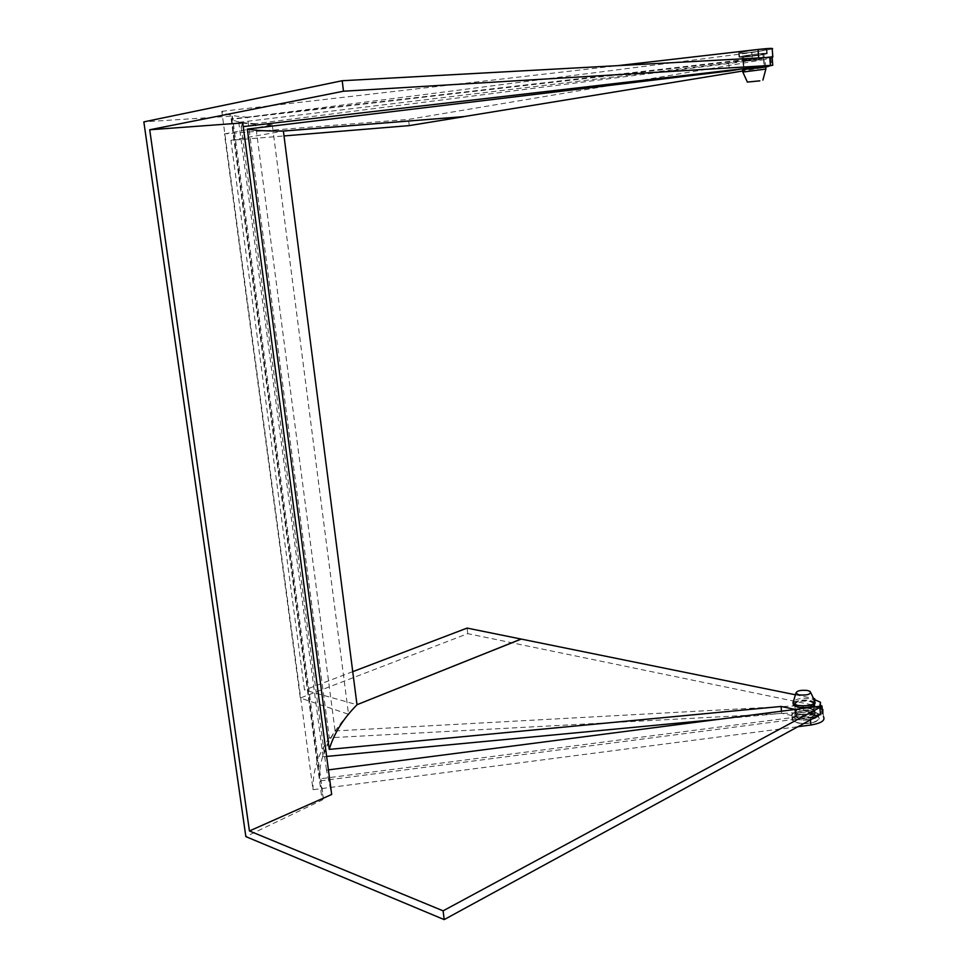 <?xml version="1.0" encoding="UTF-8"?>
<svg xmlns="http://www.w3.org/2000/svg" width="968" height="968" viewBox="0 0 968 968"><rect width="100%" height="100%" fill="white"/><g stroke="black" fill="none" stroke-linecap="round" stroke-linejoin="round"><path stroke-width="0.73" stroke-dasharray="4.84 3.63" d="M797.656 722.939L792.26 720.422C788.351 716.405 803.174 712.291 813.011 714.614L818.565 717.167C822.534 721.16 807.506 725.347 797.656 722.939M797.378 719.454L791.981 716.961C788.073 712.968 802.908 708.854 812.745 711.165L818.299 713.706C822.268 717.675 807.227 721.85 797.378 719.454M764.672 49.223L766.958 49.646C764.514 50.651 747.659 53.059 741.089 53.337L738.693 52.938C741.04 51.933 758.15 49.489 764.672 49.223M764.986 53.252L767.273 53.639C764.817 54.619 747.974 57.003 741.403 57.306L739.007 56.93C741.355 55.962 758.464 53.542 764.986 53.252M744.114 56.834L763.97 54.026L744.114 56.834M762.518 57.741L742.613 60.536L762.518 57.741M813.568 713.67L814.947 710.597C809.938 707.656 803.682 707.451 796.18 709.992L794.752 713.101C799.774 716.042 806.041 716.235 813.568 713.67M813.834 717.155L815.213 714.069C810.204 711.105 803.96 710.899 796.458 713.44L795.03 716.562C800.052 719.526 806.32 719.732 813.834 717.155M822.57 713.646L319.404 778.901C319.416 762.094 324.643 746.11 335.085 730.949L255.455 123.686L752.378 60.488L772.137 57.221M335.085 730.949L803.271 705.43C812.031 705.127 818.347 706.301 822.219 708.975M772.21 49.017L751.761 52.599L247.469 117.188L329.301 737.785L803.803 712.291C813.519 712.012 820.065 713.44 823.453 716.598L822.921 709.665M247.469 117.188C232.949 116.245 224.407 114.297 221.817 111.344L313.027 789.694L797.959 726.702M820.44 714.432L810.276 717.3L320.142 780.898L231.812 119.27L769.79 57.33M221.817 111.344L617.681 65.655M242.738 122.9L241.165 126.844L243.234 126.602M328.418 769.887L326.494 770.129L331.673 794.486M319.404 778.901L231.255 118.967C234.014 121.411 242.085 122.984 255.455 123.686M772.077 56.446L231.255 118.967M241.165 126.844L326.494 770.129M322.126 800.064L323.409 798.588L232.368 116.245L230.771 116.208L322.126 800.064L245.848 836.606M323.409 798.588L320.142 780.898M232.368 116.245L231.812 119.27M230.771 116.208L143.845 121.871M329.301 737.785C318.012 754.145 312.579 771.448 313.027 789.694M810.228 708.201L814.173 709.992C814.124 713.597 809.163 714.953 799.278 714.082L795.418 712.315C795.454 708.709 800.391 707.342 810.228 708.201M798.733 707.172C808.619 708.031 813.592 706.676 813.64 703.107L809.696 701.352C799.846 700.517 794.909 701.873 794.873 705.43L798.733 707.172M747.998 68.353L764.175 66.792L747.998 68.353M759.553 59.738L743.448 61.25L759.553 59.738M224.443 133.923L272.274 124.787L348.541 714.275L300.31 698.025L224.443 133.923L408.544 119.403L765.107 59.435L765.712 67.252L742.674 71.027M272.274 124.787C257.089 124.654 245.92 123.831 238.769 122.331L728.735 63.077L742.867 60.681C755.476 58.491 775.707 56.592 770.939 58.032L765.107 59.435M720.023 719.163L781.648 713.319L795.236 716.247C807.385 719.176 825.97 714.033 821.058 709.181L814.185 706.083L815.225 705.527L467.75 633.653L300.31 698.025M348.541 714.275C336.041 727.646 327.547 741.803 323.046 756.77L326.639 756.431M795.43 694.782L813.519 698.46M814.693 698.702L815.225 705.527M467.75 633.653L467.108 628.087M230.904 140.312L283.382 131.079L356.986 704.716L304.521 690.039L230.904 140.312L284.011 135.931M352.751 671.659L304.521 690.039M409.258 125.61L408.544 119.403M728.735 63.077L729.327 70.313M323.046 756.77L238.769 122.331M781.466 711.202L781.648 713.319M742.553 68.788L771.048 65.485M765.761 67.131L764.563 67.324L765.712 67.252M795.164 709.423C805.618 710.863 813.822 709.81 819.763 706.241M813.652 699.247L814.185 706.083M763.958 59.496L764.563 67.324M742.807 72.068L765.894 68.801M742.589 70.083L765.761 67.094M759.287 59.363L743.799 60.802L759.287 59.363M760.437 68.062L743.739 69.66L760.437 68.062M758.948 54.982L743.448 56.41L758.948 54.982M744.852 55.733C754.665 53.99 770.371 52.538 766.68 53.7L761.271 54.861C751.47 56.58 735.995 58.007 739.588 56.858L744.852 55.733M744.537 51.715C754.35 49.949 770.068 48.521 766.378 49.707L760.957 50.893C751.156 52.635 735.68 54.051 739.274 52.865L744.537 51.715M815.116 702.611L814.39 700.3L810.361 698.763C802.992 697.734 797.378 698.509 793.506 701.074M815.056 702.526L810.494 700.493C802.242 699.44 796.47 700.396 793.191 703.373M799.52 714.311C808.825 715.17 813.628 713.9 813.919 710.488L810.047 708.661C800.584 707.838 795.841 709.145 795.805 712.617L799.52 714.311M798.491 706.87C808.546 707.777 813.737 706.41 814.052 702.768L809.877 700.832C799.447 699.973 794.341 701.425 794.583 705.176L798.491 706.87M799.822 718.147C809.321 719.006 814.088 717.687 814.136 714.19L810.349 712.46C800.887 711.625 796.144 712.944 796.107 716.429L799.822 718.147M812.43 711.335L817.754 713.767C821.566 717.578 807.143 721.571 797.705 719.284L792.514 716.889C788.775 713.065 802.992 709.12 812.43 711.335M812.696 714.783L818.02 717.227C821.832 721.063 807.421 725.08 797.983 722.769L792.792 720.361C789.053 716.501 803.271 712.557 812.696 714.783M803.271 705.43L803.803 712.291M751.761 52.599L752.378 60.488M810.276 717.3L810.482 719.865M794.692 709.484L795.236 716.247M742.867 60.681L743.497 68.631M791.981 716.961L792.26 720.422M767.273 53.639L766.958 49.646M764.272 58.02L763.97 54.026M815.213 714.069L814.947 710.597M795.03 716.562L794.752 713.101M742.613 60.536L742.287 56.543M739.007 56.93L738.693 52.938M818.299 713.706L818.565 717.167M813.64 703.107L814.173 709.992M763.558 58.903L764.175 66.792M743.448 61.25L744.077 69.139M794.873 705.43L795.418 712.315M820.525 702.308L820.743 705.188M820.816 706.108L821.058 709.181M770.939 58.032L771.508 65.425M762.796 54.16L764.611 67.228M766.68 53.7L766.378 49.707M739.588 56.858L739.274 52.865M743.448 56.41L743.739 69.66M810.216 691.503L810.809 692.761M813.919 710.488L814.052 702.768M814.136 714.19L813.834 710.379M817.754 713.767L818.02 717.227M792.514 716.889L792.792 720.361M796.107 716.429L795.805 712.617M795.902 712.714L794.583 705.176"/><path stroke-width="1.45" d="M242.871 815.77L245.848 836.606L444.179 919.6L443.114 910.84L249.429 830.967L149.713 129.773L343.483 91.222L342.212 80.731L143.845 121.871L242.871 815.77M823.453 716.598C825.522 720.434 821.324 723.241 810.881 725.02L797.959 726.702M617.681 65.655L758.041 49.453C769.318 48.231 774.049 48.085 772.21 49.017L772.791 56.471M822.219 708.975L822.921 709.665L822.57 713.646L821.977 705.95L328.418 769.887M444.179 919.6L820.44 714.432L819.896 707.439L821.977 705.95M243.234 126.602L772.766 65.279L772.077 56.446L772.827 57.015L772.137 57.221M772.766 65.279L343.483 91.222M249.429 830.967L331.673 794.486L242.738 122.9L149.713 129.773M819.896 707.439L443.114 910.84M770.419 65.376L769.79 57.33L342.212 80.731M326.639 756.431L720.023 719.163M781.466 711.202L781.091 706.458L329.241 749.389L247.336 129.095C254.729 130.498 266.744 131.14 283.37 131.007L463.974 116.596L283.382 131.079L356.986 704.716L521.099 639.049L467.108 628.087L352.751 671.659M521.099 639.049L795.43 694.782M813.519 698.46L814.693 698.702L813.846 699.15M463.974 116.668L409.258 125.61L284.011 135.931M463.974 116.596L742.674 71.027M729.327 70.313L729.376 70.954L247.336 129.095M356.986 704.716L521.111 639.11M329.241 749.389C333.899 733.623 343.144 718.752 356.998 704.789M729.376 70.954L742.553 68.788M771.048 65.485L765.761 67.131M781.091 706.458L795.164 709.423M819.763 706.241L820.525 702.308L813.919 699.307M759.807 80.84L747.405 82.086L759.807 80.84M765.918 69.079L742.807 72.068M765.894 68.801L765.761 67.094L747.09 68.885L742.589 70.083M799.084 694.915C807.324 695.484 811.039 694.346 810.216 691.503L807.542 690.499C800.56 689.845 796.688 690.777 795.902 693.282L799.084 694.915M793.506 701.074L793.264 703.47L797.705 705.466C809.127 706.446 814.862 704.885 814.923 700.784M793.191 703.373L793.397 705.2L797.85 707.209C809.103 708.213 814.862 706.676 815.116 702.611M810.482 719.865L810.881 725.02M758.041 49.453L758.706 57.935M820.743 705.188L820.816 706.108M762.893 80.114L765.87 69.103M742.577 69.793L742.734 71.789M747.405 82.086L742.686 71.801M810.809 692.761L814.39 700.3M793.397 705.2L793.264 703.47M795.902 693.282L792.937 702.95"/></g></svg>
